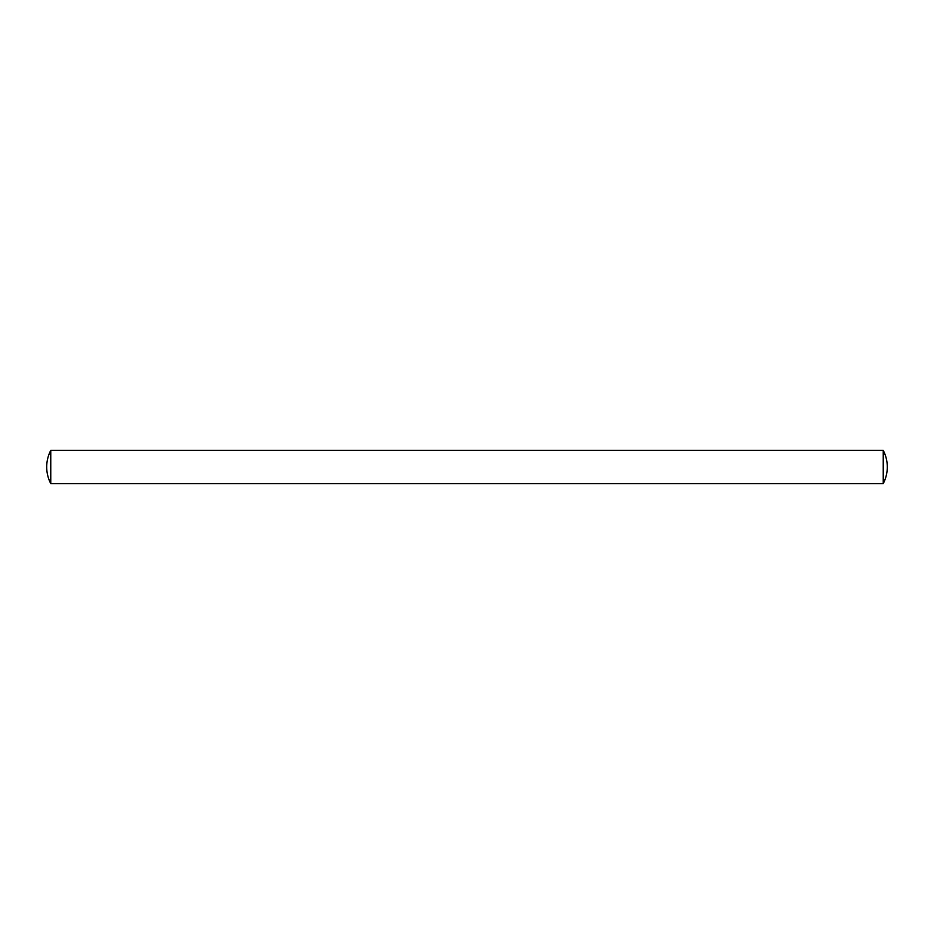 <?xml version="1.0" encoding="UTF-8"?>
<svg xmlns="http://www.w3.org/2000/svg" width="934" height="934" viewBox="0 0 934 934"><rect width="100%" height="100%" fill="white"/><g stroke="black" fill="none" stroke-linecap="round" stroke-linejoin="round"><path stroke-width="1.4" d="M50.763 483.59A35.947 35.947 0 0 1 50.763 450.41L50.763 483.59L883.237 483.59L883.237 450.41A35.947 35.947 0 0 1 883.237 483.59M50.763 450.41L883.237 450.41"/></g></svg>
